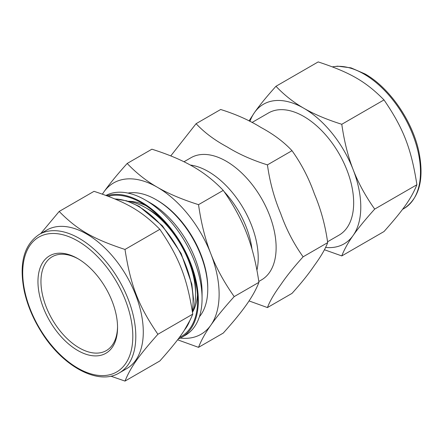 <?xml version="1.0" encoding="UTF-8"?>
<svg xmlns="http://www.w3.org/2000/svg" width="443" height="443" viewBox="0 0 443 443"><rect width="100%" height="100%" fill="white"/><g stroke="black" fill="none" stroke-linecap="round" stroke-linejoin="round"><path stroke-width="0.66" d="M110.811 376.157L124.992 381.085C130.718 367.147 138.454 356.133 157.902 334.271L192.755 314.148C187.029 328.091 179.288 339.1 159.845 360.967L124.992 381.085M157.902 334.271C138.454 305.797 130.718 285.846 124.992 249.453L159.845 229.33C141.538 210.84 126.056 201.903 94.027 191.332L59.174 211.455L40.684 233.599M124.992 249.453C92.964 238.882 77.481 229.945 59.174 211.455M159.845 229.33C179.288 257.804 187.029 277.755 192.755 314.148M177.599 339.798L198.53 347.351L223.25 333.081C233.345 321.856 241.13 312.332 246.601 304.518C252.15 296.655 256.259 289.262 258.922 282.329L234.203 296.6C224.103 282.302 216.317 268.037 210.846 253.817C205.297 239.641 201.194 223.255 198.53 204.66C182.045 199.439 168.318 193.635 157.337 187.251C146.279 180.91 136.228 172.986 127.185 163.467C117.085 174.697 109.299 184.216 103.828 192.029L102.377 194.128M198.53 204.66L223.25 190.39C214.202 180.871 204.151 172.947 193.093 166.607C182.112 160.222 168.384 154.419 151.905 149.197L127.185 163.467M249.055 300.924L267.439 307.564C269.793 301.262 274.206 293.687 280.679 284.843C286.289 276.498 293.764 267.157 303.112 256.813C293.764 243.761 286.289 229.319 280.679 213.498C274.206 198.176 269.793 181.968 267.439 164.874L292.009 150.692C283.808 141.915 273.447 134.168 260.927 127.446C249.282 120.214 235.859 114.233 220.664 109.499L196.094 123.686L170.76 155.908M198.53 347.351C201.194 340.418 205.297 333.02 210.846 325.162C216.317 317.343 224.103 307.824 234.203 296.6M267.439 164.874C252.244 160.139 238.821 154.158 227.17 146.932C214.656 140.209 204.295 132.457 196.094 123.686M223.25 190.39C233.345 204.688 241.13 218.953 246.601 233.173C252.15 247.349 256.259 263.735 258.922 282.329M303.112 256.813L327.682 242.631C325.328 248.933 320.915 256.508 314.436 265.351C308.832 273.696 301.356 283.038 292.009 293.382L267.439 307.564M292.009 150.692C301.356 163.744 308.832 178.186 314.436 194.006C320.915 209.329 325.328 225.537 327.682 242.631M258.795 281.471L261.514 279.898A70.537 40.723 -120 0 0 272.329 223.377A70.537 40.723 -120 0 0 226.246 161.219A70.537 40.723 -120 0 0 190.977 157.725L183.983 161.761M180.351 338.092A87.382 50.447 -120 0 0 210.846 325.162A87.382 50.447 -120 0 0 210.846 253.817A87.382 50.447 -120 0 0 157.337 187.251A87.382 50.447 -120 0 0 103.828 192.029A87.382 50.447 -120 0 0 102.449 194.15M384.003 99.913C403.451 128.381 411.193 148.339 416.913 184.731L374.695 209.102C365.42 195.983 358.237 182.832 353.149 169.636C348.01 156.473 344.222 141.356 341.786 124.289L384.003 99.913C365.696 81.423 350.214 72.48 318.19 61.915L275.967 86.285C266.692 96.596 259.509 105.379 254.426 112.638L249.044 120.928M341.786 124.289C326.652 119.499 313.987 114.144 303.787 108.225C293.532 102.339 284.262 95.023 275.967 86.285M416.913 184.731C411.193 198.669 403.451 209.683 384.003 231.545L341.786 255.921C344.222 249.564 348.01 242.742 353.149 235.454C358.237 228.195 365.42 219.412 374.695 209.102M324.498 249.774L341.786 255.921M325.716 247.454A80.609 46.537 -120 0 0 353.149 235.454A80.609 46.537 -120 0 0 353.149 169.636A80.609 46.537 -120 0 0 303.787 108.225A80.609 46.537 -120 0 0 254.426 112.638A80.609 46.537 -120 0 0 249.935 121.388M37.96 281.565A56.278 32.494 -120 0 0 77.758 350.491A56.278 32.494 -120 0 0 117.55 327.515A56.278 32.494 -120 0 0 77.758 258.59A56.278 32.494 -120 0 0 37.96 281.565M78.511 259.033A54.162 31.27 -120 0 0 52.169 256.774A54.162 31.27 -120 0 0 40.955 281.565A54.162 31.27 -120 0 0 64.595 336.071A54.162 31.27 -120 0 0 106.331 350.585A54.162 31.27 -120 0 0 117.545 326.641M327.593 241.751L339.056 235.133A70.537 40.723 -120 0 0 339.056 153.682A70.537 40.723 -120 0 0 268.519 112.954L252.017 122.484M256.918 270.247A70.537 40.723 -120 0 0 241.031 204.528A70.537 40.723 -120 0 0 190.313 165.04M251.995 249.237A66.539 38.419 -120 0 0 224.092 191.603M199.389 316.784A72.99 42.14 -120 0 0 207.756 289.085L207.756 287.701A71.301 41.166 -120 0 0 157.337 200.38L156.141 199.688A72.99 42.14 -120 0 0 127.972 193.082M207.756 289.085A72.99 42.14 -120 0 0 156.141 199.688M178.13 339.094A80.399 46.415 -120 0 0 181.68 337.378L185.418 335.218A80.399 46.415 -120 0 0 202.069 298.416L202.069 292.369A72.99 42.14 -120 0 0 150.459 202.972L145.221 199.948A80.399 46.415 -120 0 0 105.993 195.429M202.069 298.416A80.399 46.415 -120 0 0 145.221 199.948M181.68 337.378A80.399 46.415 -120 0 0 184.183 249.066A80.399 46.415 -120 0 0 106.774 195.723M179.265 337.566A79.447 45.867 -120 0 0 197.656 300.182A79.447 45.867 -120 0 0 141.483 202.883A79.447 45.867 -120 0 0 108.225 196.271M192.915 271.376A66.539 38.419 -120 0 1 195.562 290.857L195.562 294.119A70.537 40.723 -120 0 1 192.478 312.282A67.386 38.906 -120 0 0 197.478 294.955M145.919 205.652A67.386 38.906 -120 0 0 128.37 201.316M164.06 221.395A66.539 38.419 -120 0 0 148.51 209.362L145.686 207.728A70.537 40.723 -120 0 0 128.049 201.266M195.562 294.119A70.537 40.723 -120 0 0 145.686 207.728M119.239 372.94L126.72 368.62A79.973 46.172 -120 0 0 126.72 276.271A79.973 46.172 -120 0 0 46.748 230.1L39.266 234.419C23.856 244.774 18.855 263.668 24.265 291.101C27.355 305.05 32.998 318.583 41.199 331.702C62.347 366.211 98.208 385.919 119.239 372.94A79.973 46.172 -120 0 0 131.499 308.854A79.973 46.172 -120 0 0 79.253 238.378A79.973 46.172 -120 0 0 39.266 234.419M77.758 240.97A77.857 44.953 -120 0 0 30.08 308.799A77.857 44.953 -120 0 0 125.435 363.853A77.857 44.953 -120 0 0 77.758 240.97M332.366 66.843L337.671 66.168L350.989 67.857L364.988 73.92C389.502 87.653 412.538 121.033 418.917 151.899C424.328 179.332 419.327 198.226 403.916 208.581A79.973 46.172 -120 0 0 416.176 144.496A79.973 46.172 -120 0 0 363.93 74.025A79.973 46.172 -120 0 0 332.494 66.893M184.498 330.002A77.226 44.588 -120 0 0 189.626 321.125M192.312 311.219A77.226 44.588 -120 0 0 138.493 206.421A77.226 44.588 -120 0 0 114.997 198.99M403.916 208.581L402.499 209.401M184.271 330.356L190.473 319.409M192.445 312.082L193.453 298.815L191.825 284.157L181.115 253.468L162.371 225.786L139.13 206.36L126.637 200.812L114.709 198.868"/></g></svg>
